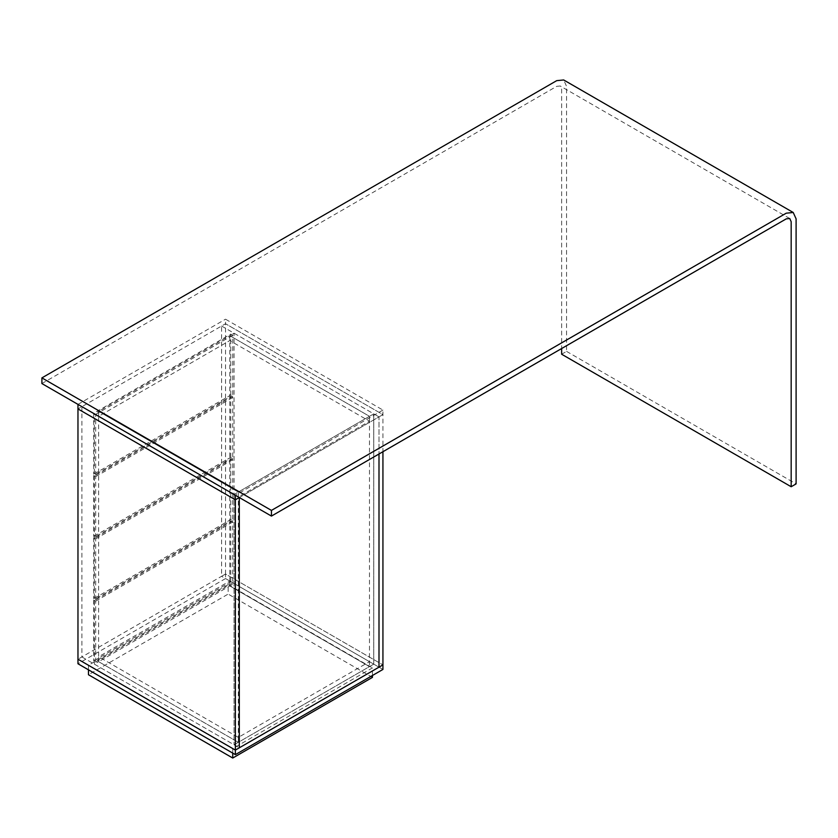 <?xml version="1.0" encoding="UTF-8"?>
<svg xmlns="http://www.w3.org/2000/svg" width="838" height="838" viewBox="0 0 838 838"><rect width="100%" height="100%" fill="white"/><g stroke="black" fill="none" stroke-linecap="round" stroke-linejoin="round"><path stroke-width="0.63" stroke-dasharray="4.19 3.14" d="M561.638 354.223L566.561 351.384L566.561 86.335L563.681 79.966M41.9 383.563L556.725 86.335L560.203 85.989L561.638 89.174L561.638 348.535M566.561 351.384L796.1 483.903M382.935 669.436L225.527 578.566L225.527 574.02L382.935 664.89L225.527 574.02L221.599 576.293L221.599 326.013L225.527 323.74L225.527 319.194L382.935 410.065L382.935 414.611L225.527 323.74L77.965 408.934L81.904 406.66L81.904 656.94L77.965 659.213L225.527 574.02L225.527 323.74L382.935 414.611L239.301 497.531L81.904 406.66M225.527 578.566L77.965 663.759M88.461 669.813L88.461 665.267L228.156 584.62L228.156 594.09L88.461 674.737M232.744 753.111L232.744 748.575L88.461 665.267M372.439 675.491L372.439 667.917L232.744 748.575M372.439 677.387L228.156 594.09M228.156 584.62L372.439 667.917M81.904 656.94L239.301 747.81L234.053 744.783L373.748 664.136L378.996 667.163L221.599 576.293M382.935 410.065L235.373 495.258M77.965 404.387L225.527 319.194M221.599 326.013L378.996 416.884L382.935 414.611L382.935 451.713M94.369 664.136L234.053 744.783L238.317 742.321L238.317 492.042L234.053 494.504L239.301 497.531L378.996 416.884L378.996 453.987L378.996 416.884L373.748 413.857L234.053 494.504L234.053 744.783L234.053 494.504L94.369 413.857L98.633 411.395L98.633 661.674L94.369 664.136L94.369 413.857M234.053 333.199L373.748 413.857L369.485 416.318L369.485 666.598L373.748 664.136L373.748 413.857L373.748 664.136L234.053 583.489L229.79 585.951L229.79 335.661L234.053 333.199L234.053 583.489M232.744 582.955L95.679 662.093L93.709 660.952L230.775 581.823L232.744 582.955L232.744 521.99L230.775 520.859L93.709 599.998L93.709 660.952M95.679 662.093L95.679 601.129L93.709 599.998M95.679 601.129L232.744 521.99M230.775 581.823L230.775 520.859M232.744 520.702L95.679 599.84L93.709 598.709L230.775 519.57L232.744 520.702L232.744 459.748L230.775 458.606L93.709 537.745L93.709 598.709M95.679 599.84L95.679 538.876L93.709 537.745M95.679 538.876L232.744 459.748M230.775 519.57L230.775 458.606M232.744 458.459L95.679 537.598L93.709 536.456L230.775 457.318L232.744 458.459L232.744 397.495L230.775 396.364L93.709 475.492L93.709 536.456M95.679 537.598L95.679 476.633L93.709 475.492M95.679 476.633L232.744 397.495M230.775 457.318L230.775 396.364M232.744 396.206L95.679 475.345L93.709 474.203L230.775 395.075L232.744 396.206L232.744 335.252L230.775 334.111L93.709 413.249L93.709 474.203M95.679 475.345L95.679 414.381L93.709 413.249M95.679 414.381L232.744 335.252M230.775 395.075L230.775 334.111M238.317 737.398L238.317 742.321L98.633 661.674L229.79 585.951L369.485 666.598L238.317 742.321L98.633 661.674L98.633 656.751L238.317 737.398L369.485 661.674L229.79 581.027L98.633 656.751M238.317 496.965L238.317 492.042L369.485 416.318L229.79 335.661L98.633 411.395L238.317 492.042L98.633 411.395L98.633 416.318L229.79 340.584L369.485 421.231L238.317 496.965L98.633 416.318M229.79 581.027L229.79 585.951L369.485 666.598L369.485 661.674M369.485 421.231L369.485 416.318L229.79 335.661L229.79 340.584M789.742 218.509L560.203 85.989"/><path stroke-width="1.26" d="M793.219 212.485L563.681 79.966L556.725 80.647L41.9 377.886L41.9 383.563L271.439 516.082L786.264 218.854L789.742 218.509L791.177 221.693L791.177 486.742L796.1 483.903L796.1 218.854L793.219 212.485L786.264 213.177L271.439 510.405L271.439 516.082M561.638 348.535L561.638 354.223L791.177 486.742M41.9 377.886L271.439 510.405M382.935 451.713L382.935 664.89L235.373 750.083L378.996 667.163L378.996 453.987L378.996 667.163L382.935 664.89L382.935 669.436L235.373 754.629L235.373 750.083L77.965 659.213L77.965 663.759L235.373 754.629M232.744 753.111L232.744 758.034L88.461 674.737L88.461 669.813M232.744 758.034L372.439 677.387L372.439 675.491M77.965 659.213L77.965 408.934L235.373 499.804L239.301 497.531L239.301 747.81L239.301 497.531L235.373 499.804L235.373 750.083L77.965 659.213M235.373 495.258L235.373 499.804L77.965 408.934L77.965 404.387L235.373 495.258"/></g></svg>
